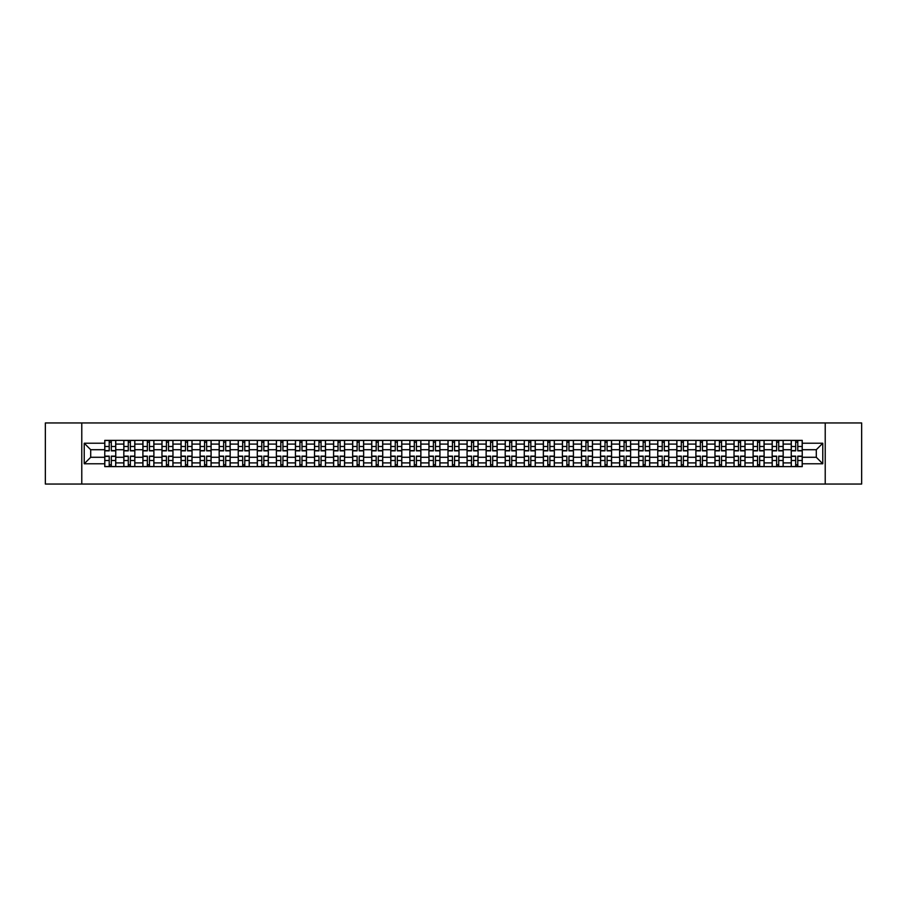 <?xml version="1.0" encoding="UTF-8"?>
<svg xmlns="http://www.w3.org/2000/svg" width="907" height="907" viewBox="0 0 907 907"><rect width="100%" height="100%" fill="white"/><g stroke="black" fill="none" stroke-linecap="round" stroke-linejoin="round"><path stroke-width="1.36" d="M825.223 484.055L861.65 484.055L861.65 422.945L45.35 422.945L45.35 484.055L825.223 484.055L825.223 422.945M123.828 466.64L123.828 444.09L115.756 444.09L115.756 466.64M115.756 444.09L115.756 440.36M123.828 444.09L123.828 440.36M134.826 440.36L134.826 466.64M142.898 466.64L142.898 440.36M153.895 440.36L153.895 466.64M161.968 466.64L161.968 440.36M172.965 440.36L172.965 466.64M181.037 466.64L181.037 440.36M192.035 440.36L192.035 466.64M200.107 466.64L200.107 440.36M211.104 440.36L211.104 466.64M219.177 466.64L219.177 440.36M230.174 440.36L230.174 466.64M238.235 466.64L238.235 440.36M249.244 440.36L249.244 466.64M257.305 466.64L257.305 440.36M268.313 440.36L268.313 466.64M276.374 466.64L276.374 440.36M287.383 440.36L287.383 466.64M295.444 466.64L295.444 440.36M306.453 440.36L306.453 466.64M314.514 466.64L314.514 440.36M325.522 440.36L325.522 466.64M333.583 466.64L333.583 440.36M344.592 440.36L344.592 466.64M352.653 466.64L352.653 440.36M363.65 440.36L363.65 466.64M371.723 466.64L371.723 440.36M382.72 440.36L382.72 466.64M390.792 466.64L390.792 440.36M401.79 440.36L401.79 466.64M409.862 466.64L409.862 440.36M420.859 440.36L420.859 466.64M428.932 466.64L428.932 440.36M439.929 440.36L439.929 466.64M448.001 466.64L448.001 440.36M458.999 440.36L458.999 466.64M467.071 466.64L467.071 440.36M478.068 440.36L478.068 466.64M486.141 466.64L486.141 440.36M497.138 440.36L497.138 466.64M505.21 466.64L505.21 440.36M516.208 440.36L516.208 466.64M524.28 466.64L524.28 440.36M535.277 440.36L535.277 466.64M543.35 466.64L543.35 440.36M554.347 440.36L554.347 466.64M562.408 466.64L562.408 440.36M573.417 440.36L573.417 466.64M581.478 466.64L581.478 440.36M592.486 440.36L592.486 466.64M600.547 466.64L600.547 440.36M611.556 440.36L611.556 466.64M619.617 466.64L619.617 440.36M630.626 440.36L630.626 466.64M638.687 466.64L638.687 440.36M649.695 440.36L649.695 466.64M657.756 466.64L657.756 440.36M668.765 440.36L668.765 466.64M676.826 466.64L676.826 440.36M687.823 440.36L687.823 466.64M695.896 466.64L695.896 440.36M706.893 440.36L706.893 466.64M714.965 466.64L714.965 440.36M725.963 440.36L725.963 466.64M734.035 466.64L734.035 440.36M745.032 440.36L745.032 466.64M753.105 466.64L753.105 440.36M764.102 440.36L764.102 466.64M772.174 466.64L772.174 440.36M783.172 440.36L783.172 466.64M791.244 466.64L791.244 440.36M791.244 457.287L783.172 457.287M772.174 457.287L764.102 457.287M753.105 457.287L745.032 457.287M734.035 457.287L725.963 457.287M714.965 457.287L706.893 457.287M695.896 457.287L687.823 457.287M676.826 457.287L668.765 457.287M657.756 457.287L649.695 457.287M638.687 457.287L630.626 457.287M619.617 457.287L611.556 457.287M600.547 457.287L592.486 457.287M581.478 457.287L573.417 457.287M562.408 457.287L554.347 457.287M543.35 457.287L535.277 457.287M524.28 457.287L516.208 457.287M505.21 457.287L497.138 457.287M486.141 457.287L478.068 457.287M467.071 457.287L458.999 457.287M448.001 457.287L439.929 457.287M428.932 457.287L420.859 457.287M409.862 457.287L401.79 457.287M390.792 457.287L382.72 457.287M371.723 457.287L363.65 457.287M352.653 457.287L344.592 457.287M333.583 457.287L325.522 457.287M314.514 457.287L306.453 457.287M295.444 457.287L287.383 457.287M276.374 457.287L268.313 457.287M257.305 457.287L249.244 457.287M238.235 457.287L230.174 457.287M219.177 457.287L211.104 457.287M200.107 457.287L192.035 457.287M181.037 457.287L172.965 457.287M161.968 457.287L153.895 457.287M142.898 457.287L134.826 457.287M123.828 457.287L115.756 457.287M791.244 449.713L783.172 449.713M772.174 449.713L764.102 449.713M753.105 449.713L745.032 449.713M734.035 449.713L725.963 449.713M714.965 449.713L706.893 449.713M695.896 449.713L687.823 449.713M676.826 449.713L668.765 449.713M657.756 449.713L649.695 449.713M638.687 449.713L630.626 449.713M619.617 449.713L611.556 449.713M600.547 449.713L592.486 449.713M581.478 449.713L573.417 449.713M562.408 449.713L554.347 449.713M543.35 449.713L535.277 449.713M524.28 449.713L516.208 449.713M505.21 449.713L497.138 449.713M486.141 449.713L478.068 449.713M467.071 449.713L458.999 449.713M448.001 449.713L439.929 449.713M428.932 449.713L420.859 449.713M409.862 449.713L401.79 449.713M390.792 449.713L382.72 449.713M371.723 449.713L363.65 449.713M352.653 449.713L344.592 449.713M333.583 449.713L325.522 449.713M314.514 449.713L306.453 449.713M295.444 449.713L287.383 449.713M276.374 449.713L268.313 449.713M257.305 449.713L249.244 449.713M238.235 449.713L230.174 449.713M219.177 449.713L211.104 449.713M200.107 449.713L192.035 449.713M181.037 449.713L172.965 449.713M161.968 449.713L153.895 449.713M142.898 449.713L134.826 449.713M123.828 449.713L115.756 449.713M90.7 457.287L104.759 457.287L104.759 449.713L90.7 449.713L90.7 457.287L84.226 463.772L84.226 443.228L104.759 443.228L104.759 449.713M802.242 449.713L802.242 457.287L816.3 457.287L816.3 449.713L802.242 449.713L802.242 440.36L104.759 440.36L104.759 443.228M802.242 443.228L822.774 443.228L822.774 463.772L802.242 463.772L802.242 457.287M104.759 457.287L104.759 466.64L802.242 466.64L802.242 463.772M104.759 463.772L84.226 463.772M81.777 484.055L81.777 422.945M111.3 464.803L109.214 464.803M109.214 442.197L111.3 442.197M130.37 464.803L128.284 464.803M128.284 442.197L130.37 442.197M149.44 464.803L147.353 464.803M147.353 442.197L149.44 442.197M168.509 464.803L166.423 464.803M166.423 442.197L168.509 442.197M187.568 464.803L185.493 464.803M185.493 442.197L187.568 442.197M206.637 464.803L204.563 464.803M204.563 442.197L206.637 442.197M225.707 464.803L223.632 464.803M223.632 442.197L225.707 442.197M244.777 464.803L242.702 464.803M242.702 442.197L244.777 442.197M263.846 464.803L261.772 464.803M261.772 442.197L263.846 442.197M282.916 464.803L280.841 464.803M280.841 442.197L282.916 442.197M301.986 464.803L299.911 464.803M299.911 442.197L301.986 442.197M321.055 464.803L318.981 464.803M318.981 442.197L321.055 442.197M340.125 464.803L338.05 464.803M338.05 442.197L340.125 442.197M359.195 464.803L357.12 464.803M357.12 442.197L359.195 442.197M378.264 464.803L376.19 464.803M376.19 442.197L378.264 442.197M397.334 464.803L395.259 464.803M395.259 442.197L397.334 442.197M416.404 464.803L414.318 464.803M414.318 442.197L416.404 442.197M435.473 464.803L433.387 464.803M433.387 442.197L435.473 442.197M454.543 464.803L452.457 464.803M452.457 442.197L454.543 442.197M473.613 464.803L471.527 464.803M471.527 442.197L473.613 442.197M492.682 464.803L490.596 464.803M490.596 442.197L492.682 442.197M511.741 464.803L509.666 464.803M509.666 442.197L511.741 442.197M530.81 464.803L528.736 464.803M528.736 442.197L530.81 442.197M549.88 464.803L547.805 464.803M547.805 442.197L549.88 442.197M568.95 464.803L566.875 464.803M566.875 442.197L568.95 442.197M588.019 464.803L585.945 464.803M585.945 442.197L588.019 442.197M607.089 464.803L605.014 464.803M605.014 442.197L607.089 442.197M626.159 464.803L624.084 464.803M624.084 442.197L626.159 442.197M645.228 464.803L643.154 464.803M643.154 442.197L645.228 442.197M664.298 464.803L662.223 464.803M662.223 442.197L664.298 442.197M683.368 464.803L681.293 464.803M681.293 442.197L683.368 442.197M702.437 464.803L700.363 464.803M700.363 442.197L702.437 442.197M721.507 464.803L719.432 464.803M719.432 442.197L721.507 442.197M740.577 464.803L738.491 464.803M738.491 442.197L740.577 442.197M759.647 464.803L757.56 464.803M757.56 442.197L759.647 442.197M778.716 464.803L776.63 464.803M776.63 442.197L778.716 442.197M797.786 464.803L795.7 464.803M795.7 442.197L797.786 442.197M84.226 443.228L90.7 449.713M816.3 457.287L822.774 463.772M816.3 449.713L822.774 443.228M111.3 450.87L111.3 440.485L115.699 440.485L115.699 450.87L111.3 450.87M109.214 442.072L111.3 442.072M109.214 440.485L104.815 440.485L104.815 450.87L109.214 450.87L109.214 440.485L111.3 440.485M109.214 456.13L109.214 466.515L104.815 466.515L104.815 456.13L109.214 456.13M111.3 464.928L109.214 464.928M111.3 466.515L115.699 466.515L115.699 456.13L111.3 456.13L111.3 466.515L109.214 466.515M130.37 450.87L130.37 440.485L134.769 440.485L134.769 450.87L130.37 450.87M128.284 442.072L130.37 442.072M128.284 440.485L123.885 440.485L123.885 450.87L128.284 450.87L128.284 440.485L130.37 440.485M149.44 450.87L149.44 440.485L153.839 440.485L153.839 450.87L149.44 450.87M147.353 442.072L149.44 442.072M147.353 440.485L142.955 440.485L142.955 450.87L147.353 450.87L147.353 440.485L149.44 440.485M128.284 456.13L128.284 466.515L123.885 466.515L123.885 456.13L128.284 456.13M130.37 464.928L128.284 464.928M130.37 466.515L134.769 466.515L134.769 456.13L130.37 456.13L130.37 466.515L128.284 466.515M147.353 456.13L147.353 466.515L142.955 466.515L142.955 456.13L147.353 456.13M149.44 464.928L147.353 464.928M149.44 466.515L153.839 466.515L153.839 456.13L149.44 456.13L149.44 466.515L147.353 466.515M168.509 450.87L168.509 440.485L172.908 440.485L172.908 450.87L168.509 450.87M166.423 442.072L168.509 442.072M166.423 440.485L162.024 440.485L162.024 450.87L166.423 450.87L166.423 440.485L168.509 440.485M187.568 450.87L187.568 440.485L191.978 440.485L191.978 450.87L187.568 450.87M185.493 442.072L187.568 442.072M185.493 440.485L181.094 440.485L181.094 450.87L185.493 450.87L185.493 440.485L187.568 440.485M206.637 450.87L206.637 440.485L211.048 440.485L211.048 450.87L206.637 450.87M204.563 442.072L206.637 442.072M204.563 440.485L200.164 440.485L200.164 450.87L204.563 450.87L204.563 440.485L206.637 440.485M166.423 456.13L166.423 466.515L162.024 466.515L162.024 456.13L166.423 456.13M168.509 464.928L166.423 464.928M168.509 466.515L172.908 466.515L172.908 456.13L168.509 456.13L168.509 466.515L166.423 466.515M185.493 456.13L185.493 466.515L181.094 466.515L181.094 456.13L185.493 456.13M187.568 464.928L185.493 464.928M187.568 466.515L191.978 466.515L191.978 456.13L187.568 456.13L187.568 466.515L185.493 466.515M204.563 456.13L204.563 466.515L200.164 466.515L200.164 456.13L204.563 456.13M206.637 464.928L204.563 464.928M206.637 466.515L211.048 466.515L211.048 456.13L206.637 456.13L206.637 466.515L204.563 466.515M225.707 450.87L225.707 440.485L230.106 440.485L230.106 450.87L225.707 450.87M223.632 442.072L225.707 442.072M223.632 440.485L219.233 440.485L219.233 450.87L223.632 450.87L223.632 440.485L225.707 440.485M223.632 456.13L223.632 466.515L219.233 466.515L219.233 456.13L223.632 456.13M225.707 464.928L223.632 464.928M225.707 466.515L230.106 466.515L230.106 456.13L225.707 456.13L225.707 466.515L223.632 466.515M244.777 450.87L244.777 440.485L249.176 440.485L249.176 450.87L244.777 450.87M242.702 442.072L244.777 442.072M242.702 440.485L238.303 440.485L238.303 450.87L242.702 450.87L242.702 440.485L244.777 440.485M242.702 456.13L242.702 466.515L238.303 466.515L238.303 456.13L242.702 456.13M244.777 464.928L242.702 464.928M244.777 466.515L249.176 466.515L249.176 456.13L244.777 456.13L244.777 466.515L242.702 466.515M263.846 450.87L263.846 440.485L268.245 440.485L268.245 450.87L263.846 450.87M261.772 442.072L263.846 442.072M261.772 440.485L257.373 440.485L257.373 450.87L261.772 450.87L261.772 440.485L263.846 440.485M261.772 456.13L261.772 466.515L257.373 466.515L257.373 456.13L261.772 456.13M263.846 464.928L261.772 464.928M263.846 466.515L268.245 466.515L268.245 456.13L263.846 456.13L263.846 466.515L261.772 466.515M282.916 450.87L282.916 440.485L287.315 440.485L287.315 450.87L282.916 450.87M280.841 442.072L282.916 442.072M280.841 440.485L276.442 440.485L276.442 450.87L280.841 450.87L280.841 440.485L282.916 440.485M280.841 456.13L280.841 466.515L276.442 466.515L276.442 456.13L280.841 456.13M282.916 464.928L280.841 464.928M282.916 466.515L287.315 466.515L287.315 456.13L282.916 456.13L282.916 466.515L280.841 466.515M301.986 450.87L301.986 440.485L306.385 440.485L306.385 450.87L301.986 450.87M299.911 442.072L301.986 442.072M299.911 440.485L295.512 440.485L295.512 450.87L299.911 450.87L299.911 440.485L301.986 440.485M321.055 450.87L321.055 440.485L325.454 440.485L325.454 450.87L321.055 450.87M318.981 442.072L321.055 442.072M318.981 440.485L314.582 440.485L314.582 450.87L318.981 450.87L318.981 440.485L321.055 440.485M340.125 450.87L340.125 440.485L344.524 440.485L344.524 450.87L340.125 450.87M338.05 442.072L340.125 442.072M338.05 440.485L333.651 440.485L333.651 450.87L338.05 450.87L338.05 440.485L340.125 440.485M359.195 450.87L359.195 440.485L363.594 440.485L363.594 450.87L359.195 450.87M357.12 442.072L359.195 442.072M357.12 440.485L352.721 440.485L352.721 450.87L357.12 450.87L357.12 440.485L359.195 440.485M378.264 450.87L378.264 440.485L382.663 440.485L382.663 450.87L378.264 450.87M376.19 442.072L378.264 442.072M376.19 440.485L371.779 440.485L371.779 450.87L376.19 450.87L376.19 440.485L378.264 440.485M397.334 450.87L397.334 440.485L401.733 440.485L401.733 450.87L397.334 450.87M395.259 442.072L397.334 442.072M395.259 440.485L390.849 440.485L390.849 450.87L395.259 450.87L395.259 440.485L397.334 440.485M299.911 456.13L299.911 466.515L295.512 466.515L295.512 456.13L299.911 456.13M301.986 464.928L299.911 464.928M301.986 466.515L306.385 466.515L306.385 456.13L301.986 456.13L301.986 466.515L299.911 466.515M318.981 456.13L318.981 466.515L314.582 466.515L314.582 456.13L318.981 456.13M321.055 464.928L318.981 464.928M321.055 466.515L325.454 466.515L325.454 456.13L321.055 456.13L321.055 466.515L318.981 466.515M338.05 456.13L338.05 466.515L333.651 466.515L333.651 456.13L338.05 456.13M340.125 464.928L338.05 464.928M340.125 466.515L344.524 466.515L344.524 456.13L340.125 456.13L340.125 466.515L338.05 466.515M357.12 456.13L357.12 466.515L352.721 466.515L352.721 456.13L357.12 456.13M359.195 464.928L357.12 464.928M359.195 466.515L363.594 466.515L363.594 456.13L359.195 456.13L359.195 466.515L357.12 466.515M376.19 456.13L376.19 466.515L371.779 466.515L371.779 456.13L376.19 456.13M378.264 464.928L376.19 464.928M378.264 466.515L382.663 466.515L382.663 456.13L378.264 456.13L378.264 466.515L376.19 466.515M395.259 456.13L395.259 466.515L390.849 466.515L390.849 456.13L395.259 456.13M397.334 464.928L395.259 464.928M397.334 466.515L401.733 466.515L401.733 456.13L397.334 456.13L397.334 466.515L395.259 466.515M416.404 450.87L416.404 440.485L420.803 440.485L420.803 450.87L416.404 450.87M414.318 442.072L416.404 442.072M414.318 440.485L409.919 440.485L409.919 450.87L414.318 450.87L414.318 440.485L416.404 440.485M414.318 456.13L414.318 466.515L409.919 466.515L409.919 456.13L414.318 456.13M416.404 464.928L414.318 464.928M416.404 466.515L420.803 466.515L420.803 456.13L416.404 456.13L416.404 466.515L414.318 466.515M435.473 450.87L435.473 440.485L439.872 440.485L439.872 450.87L435.473 450.87M433.387 442.072L435.473 442.072M433.387 440.485L428.988 440.485L428.988 450.87L433.387 450.87L433.387 440.485L435.473 440.485M433.387 456.13L433.387 466.515L428.988 466.515L428.988 456.13L433.387 456.13M435.473 464.928L433.387 464.928M435.473 466.515L439.872 466.515L439.872 456.13L435.473 456.13L435.473 466.515L433.387 466.515M454.543 450.87L454.543 440.485L458.942 440.485L458.942 450.87L454.543 450.87M452.457 442.072L454.543 442.072M452.457 440.485L448.058 440.485L448.058 450.87L452.457 450.87L452.457 440.485L454.543 440.485M452.457 456.13L452.457 466.515L448.058 466.515L448.058 456.13L452.457 456.13M454.543 464.928L452.457 464.928M454.543 466.515L458.942 466.515L458.942 456.13L454.543 456.13L454.543 466.515L452.457 466.515M473.613 450.87L473.613 440.485L478.012 440.485L478.012 450.87L473.613 450.87M471.527 442.072L473.613 442.072M471.527 440.485L467.128 440.485L467.128 450.87L471.527 450.87L471.527 440.485L473.613 440.485M471.527 456.13L471.527 466.515L467.128 466.515L467.128 456.13L471.527 456.13M473.613 464.928L471.527 464.928M473.613 466.515L478.012 466.515L478.012 456.13L473.613 456.13L473.613 466.515L471.527 466.515M492.682 450.87L492.682 440.485L497.081 440.485L497.081 450.87L492.682 450.87M490.596 442.072L492.682 442.072M490.596 440.485L486.197 440.485L486.197 450.87L490.596 450.87L490.596 440.485L492.682 440.485M490.596 456.13L490.596 466.515L486.197 466.515L486.197 456.13L490.596 456.13M492.682 464.928L490.596 464.928M492.682 466.515L497.081 466.515L497.081 456.13L492.682 456.13L492.682 466.515L490.596 466.515M511.741 450.87L511.741 440.485L516.151 440.485L516.151 450.87L511.741 450.87M509.666 442.072L511.741 442.072M509.666 440.485L505.267 440.485L505.267 450.87L509.666 450.87L509.666 440.485L511.741 440.485M509.666 456.13L509.666 466.515L505.267 466.515L505.267 456.13L509.666 456.13M511.741 464.928L509.666 464.928M511.741 466.515L516.151 466.515L516.151 456.13L511.741 456.13L511.741 466.515L509.666 466.515M530.81 450.87L530.81 440.485L535.221 440.485L535.221 450.87L530.81 450.87M528.736 442.072L530.81 442.072M528.736 440.485L524.337 440.485L524.337 450.87L528.736 450.87L528.736 440.485L530.81 440.485M528.736 456.13L528.736 466.515L524.337 466.515L524.337 456.13L528.736 456.13M530.81 464.928L528.736 464.928M530.81 466.515L535.221 466.515L535.221 456.13L530.81 456.13L530.81 466.515L528.736 466.515M549.88 450.87L549.88 440.485L554.279 440.485L554.279 450.87L549.88 450.87M547.805 442.072L549.88 442.072M547.805 440.485L543.406 440.485L543.406 450.87L547.805 450.87L547.805 440.485L549.88 440.485M547.805 456.13L547.805 466.515L543.406 466.515L543.406 456.13L547.805 456.13M549.88 464.928L547.805 464.928M549.88 466.515L554.279 466.515L554.279 456.13L549.88 456.13L549.88 466.515L547.805 466.515M568.95 450.87L568.95 440.485L573.349 440.485L573.349 450.87L568.95 450.87M566.875 442.072L568.95 442.072M566.875 440.485L562.476 440.485L562.476 450.87L566.875 450.87L566.875 440.485L568.95 440.485M566.875 456.13L566.875 466.515L562.476 466.515L562.476 456.13L566.875 456.13M568.95 464.928L566.875 464.928M568.95 466.515L573.349 466.515L573.349 456.13L568.95 456.13L568.95 466.515L566.875 466.515M588.019 450.87L588.019 440.485L592.418 440.485L592.418 450.87L588.019 450.87M585.945 442.072L588.019 442.072M585.945 440.485L581.546 440.485L581.546 450.87L585.945 450.87L585.945 440.485L588.019 440.485M585.945 456.13L585.945 466.515L581.546 466.515L581.546 456.13L585.945 456.13M588.019 464.928L585.945 464.928M588.019 466.515L592.418 466.515L592.418 456.13L588.019 456.13L588.019 466.515L585.945 466.515M607.089 450.87L607.089 440.485L611.488 440.485L611.488 450.87L607.089 450.87M605.014 442.072L607.089 442.072M605.014 440.485L600.615 440.485L600.615 450.87L605.014 450.87L605.014 440.485L607.089 440.485M605.014 456.13L605.014 466.515L600.615 466.515L600.615 456.13L605.014 456.13M607.089 464.928L605.014 464.928M607.089 466.515L611.488 466.515L611.488 456.13L607.089 456.13L607.089 466.515L605.014 466.515M626.159 450.87L626.159 440.485L630.558 440.485L630.558 450.87L626.159 450.87M624.084 442.072L626.159 442.072M624.084 440.485L619.685 440.485L619.685 450.87L624.084 450.87L624.084 440.485L626.159 440.485M624.084 456.13L624.084 466.515L619.685 466.515L619.685 456.13L624.084 456.13M626.159 464.928L624.084 464.928M626.159 466.515L630.558 466.515L630.558 456.13L626.159 456.13L626.159 466.515L624.084 466.515M645.228 450.87L645.228 440.485L649.627 440.485L649.627 450.87L645.228 450.87M643.154 442.072L645.228 442.072M643.154 440.485L638.755 440.485L638.755 450.87L643.154 450.87L643.154 440.485L645.228 440.485M643.154 456.13L643.154 466.515L638.755 466.515L638.755 456.13L643.154 456.13M645.228 464.928L643.154 464.928M645.228 466.515L649.627 466.515L649.627 456.13L645.228 456.13L645.228 466.515L643.154 466.515M664.298 450.87L664.298 440.485L668.697 440.485L668.697 450.87L664.298 450.87M662.223 442.072L664.298 442.072M662.223 440.485L657.824 440.485L657.824 450.87L662.223 450.87L662.223 440.485L664.298 440.485M662.223 456.13L662.223 466.515L657.824 466.515L657.824 456.13L662.223 456.13M664.298 464.928L662.223 464.928M664.298 466.515L668.697 466.515L668.697 456.13L664.298 456.13L664.298 466.515L662.223 466.515M683.368 450.87L683.368 440.485L687.767 440.485L687.767 450.87L683.368 450.87M681.293 442.072L683.368 442.072M681.293 440.485L676.894 440.485L676.894 450.87L681.293 450.87L681.293 440.485L683.368 440.485M681.293 456.13L681.293 466.515L676.894 466.515L676.894 456.13L681.293 456.13M683.368 464.928L681.293 464.928M683.368 466.515L687.767 466.515L687.767 456.13L683.368 456.13L683.368 466.515L681.293 466.515M702.437 450.87L702.437 440.485L706.836 440.485L706.836 450.87L702.437 450.87M700.363 442.072L702.437 442.072M700.363 440.485L695.952 440.485L695.952 450.87L700.363 450.87L700.363 440.485L702.437 440.485M700.363 456.13L700.363 466.515L695.952 466.515L695.952 456.13L700.363 456.13M702.437 464.928L700.363 464.928M702.437 466.515L706.836 466.515L706.836 456.13L702.437 456.13L702.437 466.515L700.363 466.515M721.507 450.87L721.507 440.485L725.906 440.485L725.906 450.87L721.507 450.87M719.432 442.072L721.507 442.072M719.432 440.485L715.022 440.485L715.022 450.87L719.432 450.87L719.432 440.485L721.507 440.485M719.432 456.13L719.432 466.515L715.022 466.515L715.022 456.13L719.432 456.13M721.507 464.928L719.432 464.928M721.507 466.515L725.906 466.515L725.906 456.13L721.507 456.13L721.507 466.515L719.432 466.515M740.577 450.87L740.577 440.485L744.976 440.485L744.976 450.87L740.577 450.87M738.491 442.072L740.577 442.072M738.491 440.485L734.092 440.485L734.092 450.87L738.491 450.87L738.491 440.485L740.577 440.485M738.491 456.13L738.491 466.515L734.092 466.515L734.092 456.13L738.491 456.13M740.577 464.928L738.491 464.928M740.577 466.515L744.976 466.515L744.976 456.13L740.577 456.13L740.577 466.515L738.491 466.515M759.647 450.87L759.647 440.485L764.045 440.485L764.045 450.87L759.647 450.87M757.56 442.072L759.647 442.072M757.56 440.485L753.161 440.485L753.161 450.87L757.56 450.87L757.56 440.485L759.647 440.485M757.56 456.13L757.56 466.515L753.161 466.515L753.161 456.13L757.56 456.13M759.647 464.928L757.56 464.928M759.647 466.515L764.045 466.515L764.045 456.13L759.647 456.13L759.647 466.515L757.56 466.515M778.716 450.87L778.716 440.485L783.115 440.485L783.115 450.87L778.716 450.87M776.63 442.072L778.716 442.072M776.63 440.485L772.231 440.485L772.231 450.87L776.63 450.87L776.63 440.485L778.716 440.485M776.63 456.13L776.63 466.515L772.231 466.515L772.231 456.13L776.63 456.13M778.716 464.928L776.63 464.928M778.716 466.515L783.115 466.515L783.115 456.13L778.716 456.13L778.716 466.515L776.63 466.515M797.786 450.87L797.786 440.485L802.185 440.485L802.185 450.87L797.786 450.87M795.7 442.072L797.786 442.072M795.7 440.485L791.301 440.485L791.301 450.87L795.7 450.87L795.7 440.485L797.786 440.485M795.7 456.13L795.7 466.515L791.301 466.515L791.301 456.13L795.7 456.13M797.786 464.928L795.7 464.928M797.786 466.515L802.185 466.515L802.185 456.13L797.786 456.13L797.786 466.515L795.7 466.515M772.174 444.09L764.102 444.09M753.105 444.09L745.032 444.09M734.035 444.09L725.963 444.09M714.965 444.09L706.893 444.09M695.896 444.09L687.823 444.09M676.826 444.09L668.765 444.09M657.756 444.09L649.695 444.09M638.687 444.09L630.626 444.09M619.617 444.09L611.556 444.09M600.547 444.09L592.486 444.09M581.478 444.09L573.417 444.09M562.408 444.09L554.347 444.09M543.35 444.09L535.277 444.09M524.28 444.09L516.208 444.09M505.21 444.09L497.138 444.09M486.141 444.09L478.068 444.09M467.071 444.09L458.999 444.09M448.001 444.09L439.929 444.09M428.932 444.09L420.859 444.09M409.862 444.09L401.79 444.09M390.792 444.09L382.72 444.09M371.723 444.09L363.65 444.09M352.653 444.09L344.592 444.09M333.583 444.09L325.522 444.09M314.514 444.09L306.453 444.09M295.444 444.09L287.383 444.09M276.374 444.09L268.313 444.09M257.305 444.09L249.244 444.09M238.235 444.09L230.174 444.09M219.177 444.09L211.104 444.09M200.107 444.09L192.035 444.09M181.037 444.09L172.965 444.09M161.968 444.09L153.895 444.09M142.898 444.09L134.826 444.09M791.244 444.09L783.172 444.09M772.174 462.91L764.102 462.91M753.105 462.91L745.032 462.91M734.035 462.91L725.963 462.91M714.965 462.91L706.893 462.91M695.896 462.91L687.823 462.91M676.826 462.91L668.765 462.91M657.756 462.91L649.695 462.91M638.687 462.91L630.626 462.91M619.617 462.91L611.556 462.91M600.547 462.91L592.486 462.91M581.478 462.91L573.417 462.91M562.408 462.91L554.347 462.91M543.35 462.91L535.277 462.91M524.28 462.91L516.208 462.91M505.21 462.91L497.138 462.91M486.141 462.91L478.068 462.91M467.071 462.91L458.999 462.91M448.001 462.91L439.929 462.91M428.932 462.91L420.859 462.91M409.862 462.91L401.79 462.91M390.792 462.91L382.72 462.91M371.723 462.91L363.65 462.91M352.653 462.91L344.592 462.91M333.583 462.91L325.522 462.91M314.514 462.91L306.453 462.91M295.444 462.91L287.383 462.91M276.374 462.91L268.313 462.91M257.305 462.91L249.244 462.91M238.235 462.91L230.174 462.91M219.177 462.91L211.104 462.91M200.107 462.91L192.035 462.91M181.037 462.91L172.965 462.91M161.968 462.91L153.895 462.91M142.898 462.91L134.826 462.91M123.828 462.91L115.756 462.91M791.244 462.91L783.172 462.91M111.3 450.609L115.699 450.609M111.3 446.482L115.699 446.482M104.815 450.609L109.214 450.609M104.815 446.482L109.214 446.482M109.214 456.391L104.815 456.391M109.214 460.518L104.815 460.518M115.699 456.391L111.3 456.391M115.699 460.518L111.3 460.518M130.37 450.609L134.769 450.609M130.37 446.482L134.769 446.482M123.885 450.609L128.284 450.609M123.885 446.482L128.284 446.482M149.44 450.609L153.839 450.609M149.44 446.482L153.839 446.482M142.955 450.609L147.353 450.609M142.955 446.482L147.353 446.482M128.284 456.391L123.885 456.391M128.284 460.518L123.885 460.518M134.769 456.391L130.37 456.391M134.769 460.518L130.37 460.518M147.353 456.391L142.955 456.391M147.353 460.518L142.955 460.518M153.839 456.391L149.44 456.391M153.839 460.518L149.44 460.518M168.509 450.609L172.908 450.609M168.509 446.482L172.908 446.482M162.024 450.609L166.423 450.609M162.024 446.482L166.423 446.482M187.568 450.609L191.978 450.609M187.568 446.482L191.978 446.482M181.094 450.609L185.493 450.609M181.094 446.482L185.493 446.482M206.637 450.609L211.048 450.609M206.637 446.482L211.048 446.482M200.164 450.609L204.563 450.609M200.164 446.482L204.563 446.482M166.423 456.391L162.024 456.391M166.423 460.518L162.024 460.518M172.908 456.391L168.509 456.391M172.908 460.518L168.509 460.518M185.493 456.391L181.094 456.391M185.493 460.518L181.094 460.518M191.978 456.391L187.568 456.391M191.978 460.518L187.568 460.518M204.563 456.391L200.164 456.391M204.563 460.518L200.164 460.518M211.048 456.391L206.637 456.391M211.048 460.518L206.637 460.518M225.707 450.609L230.106 450.609M225.707 446.482L230.106 446.482M219.233 450.609L223.632 450.609M219.233 446.482L223.632 446.482M223.632 456.391L219.233 456.391M223.632 460.518L219.233 460.518M230.106 456.391L225.707 456.391M230.106 460.518L225.707 460.518M244.777 450.609L249.176 450.609M244.777 446.482L249.176 446.482M238.303 450.609L242.702 450.609M238.303 446.482L242.702 446.482M242.702 456.391L238.303 456.391M242.702 460.518L238.303 460.518M249.176 456.391L244.777 456.391M249.176 460.518L244.777 460.518M263.846 450.609L268.245 450.609M263.846 446.482L268.245 446.482M257.373 450.609L261.772 450.609M257.373 446.482L261.772 446.482M261.772 456.391L257.373 456.391M261.772 460.518L257.373 460.518M268.245 456.391L263.846 456.391M268.245 460.518L263.846 460.518M282.916 450.609L287.315 450.609M282.916 446.482L287.315 446.482M276.442 450.609L280.841 450.609M276.442 446.482L280.841 446.482M280.841 456.391L276.442 456.391M280.841 460.518L276.442 460.518M287.315 456.391L282.916 456.391M287.315 460.518L282.916 460.518M301.986 450.609L306.385 450.609M301.986 446.482L306.385 446.482M295.512 450.609L299.911 450.609M295.512 446.482L299.911 446.482M321.055 450.609L325.454 450.609M321.055 446.482L325.454 446.482M314.582 450.609L318.981 450.609M314.582 446.482L318.981 446.482M340.125 450.609L344.524 450.609M340.125 446.482L344.524 446.482M333.651 450.609L338.05 450.609M333.651 446.482L338.05 446.482M359.195 450.609L363.594 450.609M359.195 446.482L363.594 446.482M352.721 450.609L357.12 450.609M352.721 446.482L357.12 446.482M378.264 450.609L382.663 450.609M378.264 446.482L382.663 446.482M371.779 450.609L376.19 450.609M371.779 446.482L376.19 446.482M397.334 450.609L401.733 450.609M397.334 446.482L401.733 446.482M390.849 450.609L395.259 450.609M390.849 446.482L395.259 446.482M299.911 456.391L295.512 456.391M299.911 460.518L295.512 460.518M306.385 456.391L301.986 456.391M306.385 460.518L301.986 460.518M318.981 456.391L314.582 456.391M318.981 460.518L314.582 460.518M325.454 456.391L321.055 456.391M325.454 460.518L321.055 460.518M338.05 456.391L333.651 456.391M338.05 460.518L333.651 460.518M344.524 456.391L340.125 456.391M344.524 460.518L340.125 460.518M357.12 456.391L352.721 456.391M357.12 460.518L352.721 460.518M363.594 456.391L359.195 456.391M363.594 460.518L359.195 460.518M376.19 456.391L371.779 456.391M376.19 460.518L371.779 460.518M382.663 456.391L378.264 456.391M382.663 460.518L378.264 460.518M395.259 456.391L390.849 456.391M395.259 460.518L390.849 460.518M401.733 456.391L397.334 456.391M401.733 460.518L397.334 460.518M416.404 450.609L420.803 450.609M416.404 446.482L420.803 446.482M409.919 450.609L414.318 450.609M409.919 446.482L414.318 446.482M414.318 456.391L409.919 456.391M414.318 460.518L409.919 460.518M420.803 456.391L416.404 456.391M420.803 460.518L416.404 460.518M435.473 450.609L439.872 450.609M435.473 446.482L439.872 446.482M428.988 450.609L433.387 450.609M428.988 446.482L433.387 446.482M433.387 456.391L428.988 456.391M433.387 460.518L428.988 460.518M439.872 456.391L435.473 456.391M439.872 460.518L435.473 460.518M454.543 450.609L458.942 450.609M454.543 446.482L458.942 446.482M448.058 450.609L452.457 450.609M448.058 446.482L452.457 446.482M452.457 456.391L448.058 456.391M452.457 460.518L448.058 460.518M458.942 456.391L454.543 456.391M458.942 460.518L454.543 460.518M473.613 450.609L478.012 450.609M473.613 446.482L478.012 446.482M467.128 450.609L471.527 450.609M467.128 446.482L471.527 446.482M471.527 456.391L467.128 456.391M471.527 460.518L467.128 460.518M478.012 456.391L473.613 456.391M478.012 460.518L473.613 460.518M492.682 450.609L497.081 450.609M492.682 446.482L497.081 446.482M486.197 450.609L490.596 450.609M486.197 446.482L490.596 446.482M490.596 456.391L486.197 456.391M490.596 460.518L486.197 460.518M497.081 456.391L492.682 456.391M497.081 460.518L492.682 460.518M511.741 450.609L516.151 450.609M511.741 446.482L516.151 446.482M505.267 450.609L509.666 450.609M505.267 446.482L509.666 446.482M509.666 456.391L505.267 456.391M509.666 460.518L505.267 460.518M516.151 456.391L511.741 456.391M516.151 460.518L511.741 460.518M530.81 450.609L535.221 450.609M530.81 446.482L535.221 446.482M524.337 450.609L528.736 450.609M524.337 446.482L528.736 446.482M528.736 456.391L524.337 456.391M528.736 460.518L524.337 460.518M535.221 456.391L530.81 456.391M535.221 460.518L530.81 460.518M549.88 450.609L554.279 450.609M549.88 446.482L554.279 446.482M543.406 450.609L547.805 450.609M543.406 446.482L547.805 446.482M547.805 456.391L543.406 456.391M547.805 460.518L543.406 460.518M554.279 456.391L549.88 456.391M554.279 460.518L549.88 460.518M568.95 450.609L573.349 450.609M568.95 446.482L573.349 446.482M562.476 450.609L566.875 450.609M562.476 446.482L566.875 446.482M566.875 456.391L562.476 456.391M566.875 460.518L562.476 460.518M573.349 456.391L568.95 456.391M573.349 460.518L568.95 460.518M588.019 450.609L592.418 450.609M588.019 446.482L592.418 446.482M581.546 450.609L585.945 450.609M581.546 446.482L585.945 446.482M585.945 456.391L581.546 456.391M585.945 460.518L581.546 460.518M592.418 456.391L588.019 456.391M592.418 460.518L588.019 460.518M607.089 450.609L611.488 450.609M607.089 446.482L611.488 446.482M600.615 450.609L605.014 450.609M600.615 446.482L605.014 446.482M605.014 456.391L600.615 456.391M605.014 460.518L600.615 460.518M611.488 456.391L607.089 456.391M611.488 460.518L607.089 460.518M626.159 450.609L630.558 450.609M626.159 446.482L630.558 446.482M619.685 450.609L624.084 450.609M619.685 446.482L624.084 446.482M624.084 456.391L619.685 456.391M624.084 460.518L619.685 460.518M630.558 456.391L626.159 456.391M630.558 460.518L626.159 460.518M645.228 450.609L649.627 450.609M645.228 446.482L649.627 446.482M638.755 450.609L643.154 450.609M638.755 446.482L643.154 446.482M643.154 456.391L638.755 456.391M643.154 460.518L638.755 460.518M649.627 456.391L645.228 456.391M649.627 460.518L645.228 460.518M664.298 450.609L668.697 450.609M664.298 446.482L668.697 446.482M657.824 450.609L662.223 450.609M657.824 446.482L662.223 446.482M662.223 456.391L657.824 456.391M662.223 460.518L657.824 460.518M668.697 456.391L664.298 456.391M668.697 460.518L664.298 460.518M683.368 450.609L687.767 450.609M683.368 446.482L687.767 446.482M676.894 450.609L681.293 450.609M676.894 446.482L681.293 446.482M681.293 456.391L676.894 456.391M681.293 460.518L676.894 460.518M687.767 456.391L683.368 456.391M687.767 460.518L683.368 460.518M702.437 450.609L706.836 450.609M702.437 446.482L706.836 446.482M695.952 450.609L700.363 450.609M695.952 446.482L700.363 446.482M700.363 456.391L695.952 456.391M700.363 460.518L695.952 460.518M706.836 456.391L702.437 456.391M706.836 460.518L702.437 460.518M721.507 450.609L725.906 450.609M721.507 446.482L725.906 446.482M715.022 450.609L719.432 450.609M715.022 446.482L719.432 446.482M719.432 456.391L715.022 456.391M719.432 460.518L715.022 460.518M725.906 456.391L721.507 456.391M725.906 460.518L721.507 460.518M740.577 450.609L744.976 450.609M740.577 446.482L744.976 446.482M734.092 450.609L738.491 450.609M734.092 446.482L738.491 446.482M738.491 456.391L734.092 456.391M738.491 460.518L734.092 460.518M744.976 456.391L740.577 456.391M744.976 460.518L740.577 460.518M759.647 450.609L764.045 450.609M759.647 446.482L764.045 446.482M753.161 450.609L757.56 450.609M753.161 446.482L757.56 446.482M757.56 456.391L753.161 456.391M757.56 460.518L753.161 460.518M764.045 456.391L759.647 456.391M764.045 460.518L759.647 460.518M778.716 450.609L783.115 450.609M778.716 446.482L783.115 446.482M772.231 450.609L776.63 450.609M772.231 446.482L776.63 446.482M776.63 456.391L772.231 456.391M776.63 460.518L772.231 460.518M783.115 456.391L778.716 456.391M783.115 460.518L778.716 460.518M797.786 450.609L802.185 450.609M797.786 446.482L802.185 446.482M791.301 450.609L795.7 450.609M791.301 446.482L795.7 446.482M795.7 456.391L791.301 456.391M795.7 460.518L791.301 460.518M802.185 456.391L797.786 456.391M802.185 460.518L797.786 460.518"/></g></svg>
